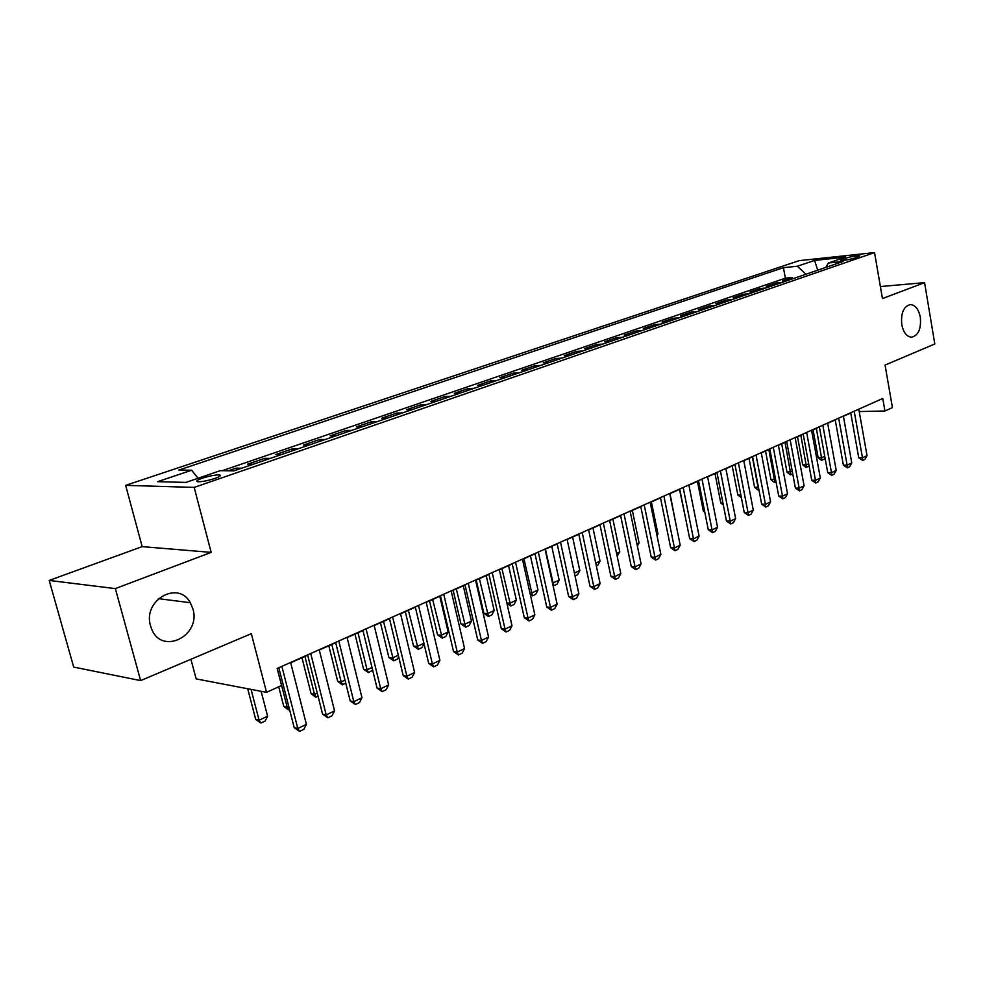 <?xml version="1.0" encoding="UTF-8"?>
<svg xmlns="http://www.w3.org/2000/svg" width="984" height="984" viewBox="0 0 984 984"><rect width="100%" height="100%" fill="white"/><g stroke="black" fill="none" stroke-linecap="round" stroke-linejoin="round"><path stroke-width="1.48" d="M192.889 608.875C201.412 635.799 161.708 655.75 151.573 628.862L150.54 625.849C142.471 600.142 178.387 579.92 190.318 602.725L192.889 608.875M920.323 317.192C921.307 328.951 918.355 335.618 911.467 337.217C906.658 336.639 903.423 332.457 901.762 324.646C900.754 312.998 903.632 306.307 910.385 304.56C915.341 305.028 918.65 309.234 920.323 317.192M214.856 478.445C220.145 476.527 221.621 475.346 219.297 474.903C215.139 474.829 209.506 475.924 202.397 478.175C197.021 480.118 195.521 481.311 197.882 481.754C202.089 481.828 207.747 480.721 214.856 478.445M190.908 659.292L196.16 678.899L266.541 692.342L281.559 685.504L277.18 668.456L882.771 398.483L884.948 411.004L892.426 407.597L885.071 365.076L934.8 343.994L924.579 282.642L880.385 286.553M49.2 580.437L73.702 667.091L140.626 680.596L115.349 588.604L211.166 552.381L194.18 487.4L125.645 485.358L142.176 546.624L49.2 580.437L115.349 588.604M194.18 487.4L874.542 252.593L799.18 260.649L125.645 485.358M788.504 280.219L782.477 280.809L792.009 277.537L792.255 278.927M782.083 282.433L776.056 283.011L776.314 284.413M776.056 283.011L766.339 286.344L772.366 285.766M755.896 291.436L749.857 291.99L759.783 288.583L760.054 289.997M739.082 297.217L733.043 297.758L743.178 294.277L743.449 295.717M721.912 303.121L715.872 303.638L726.217 300.095L726.487 301.547M704.372 309.148L698.332 309.652L708.898 306.036L709.181 307.488M686.451 315.311L680.411 315.803L691.211 312.1L691.494 313.576M668.136 321.608L662.097 322.076L673.13 318.299L673.425 319.788M649.428 328.041L643.388 328.496L654.668 324.634L654.963 326.134M630.289 334.622L624.25 335.052L635.787 331.104L636.094 332.617M610.72 341.337L604.693 341.756L616.488 337.721L616.796 339.259M590.707 348.225L584.681 348.619L596.747 344.486L597.067 346.036M570.228 355.261L564.213 355.642L576.55 351.411L576.882 352.973M549.269 362.469L543.266 362.825L555.899 358.496L556.231 360.082M527.818 369.849L521.827 370.168L534.755 365.74L535.099 367.339M505.85 377.401L499.884 377.696L513.107 373.157L513.463 374.781M483.353 385.138L477.4 385.408L490.954 380.759L491.311 382.395M460.291 393.059L454.362 393.305L468.249 388.545L468.618 390.205M436.662 401.189L430.758 401.398L444.989 396.515L445.371 398.188M412.444 409.516L406.564 409.688L421.152 404.695L421.546 406.38M387.598 418.052L381.755 418.2L396.712 413.071L397.118 414.781M362.112 426.81L356.306 426.921L371.644 421.669L372.063 423.403M335.962 435.801L330.193 435.875L345.938 430.475L346.368 432.234M309.124 445.039L303.392 445.063L319.554 439.528L319.984 441.299M281.559 454.51L275.877 454.497L292.469 448.815L292.912 450.611M253.245 464.251L247.611 464.19L264.659 458.347L265.114 460.168M228.386 470.782L236.086 468.138L236.554 469.983M845.428 258.202L840.582 260.391C844.087 260.539 848.897 259.739 855.022 258.005L859.819 255.84C856.338 255.692 851.541 256.48 845.428 258.202L845.76 260.083M805.896 274.241L797.372 266.221L783.436 267.673L178.903 470.032L191.659 470.229L157.625 481.68L185.915 482.406L220.318 470.659L233.983 470.869L843.042 261.473L828.393 262.999L825.847 267.377M797.372 266.221L814.58 260.428L845.551 257.132L828.393 262.999M792.009 277.537L785.367 278.189L222.212 470.696M236.086 468.138L241.695 468.212M264.659 458.347L270.329 458.372M292.469 448.815L298.189 448.79M319.554 439.528L325.31 439.467M345.938 430.475L351.743 430.389M371.644 421.669L377.487 421.533M396.712 413.071L402.579 412.899M421.152 404.695L427.044 404.498M444.989 396.515L450.918 396.294M468.249 388.545L474.19 388.286M490.954 380.759L496.92 380.476M513.107 373.157L519.097 372.85M534.755 365.74L540.757 365.396M555.899 358.496L561.901 358.127M576.55 351.411L582.577 351.017M596.747 344.486L602.774 344.08M616.488 337.721L622.515 337.291M635.787 331.104L641.826 330.649M654.668 324.634L660.707 324.154M673.13 318.299L679.169 317.807M691.211 312.1L697.25 311.596M708.898 306.036L714.938 305.52M726.217 300.095L732.256 299.554M743.178 294.277L749.205 293.736M759.783 288.583L765.81 288.017M266.541 692.342L251.338 633.671L140.626 680.596M874.542 252.593L882.451 298.57L924.579 282.642M859.216 411.558L884.948 411.004M277.254 668.763L278.89 668.038M290.686 662.773L307.685 655.184M319.296 650.018L335.704 642.7M347.118 637.607L362.961 630.535M374.191 625.529L389.504 618.702M400.549 613.782L415.334 607.177M426.22 602.331L440.512 595.96M451.226 591.175L465.038 585.013M475.592 580.314L488.95 574.361M499.343 569.724L512.258 563.955M522.492 559.392L535.001 553.82M545.087 549.318L557.19 543.918M567.128 539.49L578.838 534.263M588.641 529.896L599.982 524.841M609.649 520.524L620.621 515.628M630.154 511.385L640.793 506.637M650.19 502.443L660.485 497.855M669.772 493.722L679.747 489.269M688.898 485.186L698.566 480.868M707.607 476.846L716.979 472.664M725.897 468.692L734.986 464.632M743.781 460.709L752.6 456.773M761.284 452.898L769.832 449.085M778.418 445.26L786.708 441.57M795.183 437.782L803.227 434.202M811.591 430.463L819.401 426.994M827.667 423.304L835.231 419.922M843.411 416.281L850.754 413.009M785.367 278.189L783.436 267.673M191.659 470.229L198.03 478.273M817.716 270.182L814.58 260.428M211.166 552.381L142.176 546.624M858.798 409.172L867.027 455.617L864.899 459.368L862.636 460.463L862.476 457.794L858.737 457.781L850.717 412.776M867.027 455.617L862.476 457.794L854.198 411.214M862.636 460.463L858.737 457.781M825.023 457.818L824.235 459.208L821.357 460.278L818.147 457.658L821.726 457.671L824.74 456.268M813.042 429.823L818.147 457.658M816.363 428.335L821.96 460.278M843.374 416.048L851.775 462.935L849.635 466.711L847.322 467.831L847.138 465.149L843.386 465.124L835.195 419.688M851.775 462.935L847.138 465.149L838.676 418.138M847.322 467.831L843.386 465.124M827.63 423.058L836.216 470.389L834.051 474.214L831.689 475.346L831.48 472.664L827.716 472.615L819.352 426.748M836.216 470.389L831.48 472.664L822.833 425.199M831.689 475.346L827.716 472.615M811.554 430.229L820.324 478.015L818.147 481.865L815.736 483.021L815.49 480.327L811.726 480.266L803.178 433.969M820.324 478.015L815.49 480.327L806.659 432.406M815.736 483.021L811.726 480.266M795.134 437.548L804.1 485.788L801.911 489.675L799.451 490.856L799.168 488.15L795.392 488.076L786.659 441.324M804.1 485.788L799.168 488.15L790.152 439.774M799.451 490.856L795.392 488.076M809.106 466.035L805.982 467.474L802.735 464.842L806.314 464.866L808.676 463.759M797.52 436.736L802.735 464.842M800.841 435.26L806.572 467.474M792.76 473.956L790.287 474.817L787.003 472.16L792.28 471.41M781.69 443.809L787.003 472.16M785.011 442.32L790.89 474.829M776.019 481.791L774.285 482.32L770.964 479.626L775.54 479.233M765.527 451.016L770.964 479.626M768.848 449.528L774.875 482.32M758.922 489.798L757.938 489.958L754.58 487.252L758.418 487.215M749.033 458.372L754.58 487.252M752.354 456.883L758.541 489.983M778.369 445.026L787.532 493.734L785.33 497.658L782.809 498.863L782.489 496.145L778.713 496.047L769.783 448.852M787.532 493.734L782.489 496.145L773.276 447.289M782.809 498.863L778.713 496.047M741.407 497.781L737.865 495.038L740.89 495.112M732.194 465.875L737.865 495.038M761.247 452.652L770.595 501.84L768.393 505.813L765.81 507.043L765.454 504.312L761.678 504.202L752.551 456.527M770.595 501.84L765.454 504.312L756.032 454.977M765.81 507.043L761.678 504.202M714.999 473.538L720.792 502.984L722.945 503.045M723.326 505.026L720.792 502.984M743.744 460.463L753.301 510.13L751.075 514.14L748.455 515.407L748.049 512.652L744.261 512.529L734.937 464.387M753.301 510.13L748.049 512.652L738.418 462.837M748.455 515.407L744.261 512.529M697.447 481.373L703.351 511.102L704.581 511.139M704.815 512.27L703.351 511.102M725.848 468.433L735.626 518.605L733.388 522.652L730.706 523.943L730.251 521.188L726.475 521.028L716.93 472.406M735.626 518.605L730.251 521.188L720.399 470.869M730.706 523.943L726.475 521.028M679.501 489.38L685.811 519.404M707.558 476.588L717.557 527.264L715.306 531.348L712.551 532.676L712.059 529.909L708.283 529.736L698.517 480.623M717.557 527.264L712.059 529.909L701.986 479.073M712.551 532.676L708.283 529.736M676.217 525.567L669.993 493.611M688.849 484.928L699.083 536.12L696.82 540.253L694.003 541.606L693.462 538.814L689.673 538.629L679.698 489.011M699.083 536.12L693.462 538.814L683.154 487.474M694.003 541.606L689.673 538.629M656.795 534.632L657.976 534.078L651.383 501.914M657.976 534.078L657.029 535.8M669.71 493.464L680.19 545.185L677.902 549.343L675.024 550.732L674.434 547.94L670.658 547.719L660.436 497.596M680.19 545.185L674.434 547.94L663.893 496.059M675.024 550.732L670.658 547.719M636.919 543.906L639.083 542.897L632.343 510.413M639.083 542.897L637.361 546.058M650.141 502.184L660.867 554.447L658.554 558.654L655.615 560.068L654.975 557.264L651.199 557.03L640.732 506.379M660.867 554.447L654.975 557.264L644.176 504.841M655.615 560.068L651.199 557.03M616.574 553.402L619.772 551.901L612.872 519.085M619.772 551.901L617.165 556.194M630.104 511.127L641.088 563.93L638.764 568.186L635.75 569.625L635.061 566.821L631.273 566.55L620.572 515.37M641.088 563.93L635.061 566.821L624.004 513.845M635.75 569.625L631.273 566.55M595.738 563.119L600.031 561.114L592.971 527.965M600.031 561.114L597.792 565.271L596.341 565.948M609.588 520.265L620.83 573.635L618.505 577.928L615.418 579.416L614.668 576.587L610.892 576.304L599.92 524.57M620.83 573.635L614.668 576.587L603.34 523.045M615.418 579.416L610.892 576.304M574.398 573.069L579.822 570.548L572.602 537.055M579.822 570.548L577.571 574.73L575.025 575.923M588.58 529.626L600.105 583.573L597.755 587.915L594.594 589.428L593.795 586.599L590.019 586.279L578.777 533.992M600.105 583.573L593.795 586.599L582.184 532.479M594.594 589.428L590.019 586.279M552.504 583.094L559.158 580.191L551.753 546.341M559.158 580.191L556.882 584.422L553.094 585.812M545.407 549.183L553.746 585.898M567.067 539.22L578.875 593.746L576.513 598.137L573.278 599.687L572.405 596.845L568.641 596.501L557.129 543.648M578.875 593.746L572.405 596.845L560.511 542.147M573.278 599.687L568.641 596.501M529.958 592.922L531.557 593.069L538.002 590.056L530.425 555.862M538.002 590.056L535.714 594.336L532.492 595.849L530.327 594.57M523.918 558.764L532.492 595.849M545.025 549.047L557.129 604.176L554.742 608.604L551.434 610.203L550.499 607.349L546.747 606.968L534.939 553.537M557.129 604.176L550.499 607.349L538.309 552.036M551.434 610.203L546.747 606.968M506.846 602.958L509.737 603.241L516.342 600.166L508.58 565.603M516.342 600.166L514.042 604.483L510.745 606.033L506.969 603.5M501.914 568.567L510.745 606.033M522.43 559.121L534.853 614.852L532.442 619.342L529.048 620.978L528.051 618.112L524.3 617.706L512.197 563.684M534.853 614.852L528.051 618.112L515.542 562.184M529.048 620.978L524.3 617.706M476.231 580.031L483.845 613.278L487.4 613.672L494.152 610.51L486.207 575.578M494.152 610.51L491.84 614.889L488.47 616.464L483.845 613.278M479.38 578.617L488.47 616.464M499.269 569.441L512 625.799L509.589 630.338L506.108 632.011L505.038 629.145L501.299 628.702L488.888 574.078M512 625.799L505.038 629.145L492.209 572.59M506.108 632.011L501.299 628.702M453.169 590.314L460.967 623.93L464.509 624.348L471.434 621.113L463.279 585.8M471.434 621.113L469.11 625.529L465.653 627.152L460.967 623.93M456.293 588.912L465.653 627.152M475.518 580.031L488.581 637.029L486.145 641.617L482.578 643.339L481.447 640.461L477.72 639.981L464.977 584.73M488.581 637.029L481.447 640.461L468.273 583.266M482.578 643.339L477.72 639.981M429.528 600.855L437.536 634.84L441.053 635.295L448.151 631.974L439.799 596.279M448.151 631.974L445.813 636.439L442.271 638.099L437.536 634.84M432.64 599.465L442.271 638.099M451.152 590.892L464.559 648.542L462.111 653.179L458.446 654.95L457.24 652.06L453.526 651.543L440.438 595.664M464.559 648.542L457.24 652.06L443.722 594.213M458.446 654.95L453.526 651.543M424.006 643.659L421.927 647.632L418.298 649.329L413.501 646.021L417.019 646.513L423.919 643.29M405.297 611.667L413.501 646.021M408.372 610.289L418.298 649.329M426.146 602.036L439.909 660.362L437.449 665.049L433.686 666.857L432.394 663.966L428.692 663.413L415.273 606.894M439.909 660.362L432.394 663.966L418.52 605.443M433.686 666.857L428.692 663.413M398.668 656.746L397.45 659.096L393.723 660.842L388.877 657.484L392.37 658.013L398.311 655.233M380.451 622.737L388.877 657.484M383.502 621.384L393.723 660.842M400.476 613.487L414.621 672.49L412.136 677.238L408.274 679.083L406.896 676.192L403.219 675.602L389.43 618.407M414.621 672.49L406.896 676.192L392.641 616.98M408.274 679.083L403.219 675.602M372.678 670.202L368.52 672.638L363.613 669.255L367.081 669.809L372.013 667.509M354.966 634.102L363.613 669.255M357.979 632.761L367.081 669.809L368.52 672.638M374.117 625.234L388.643 684.938L386.146 689.735L382.186 691.641L380.722 688.739L377.057 688.111L362.887 630.24M388.643 684.938L380.722 688.739L366.073 628.825M382.186 691.641L377.057 688.111M345.802 683.277L342.088 684.655L337.684 681.322L341.141 681.912L345.003 680.104M328.816 645.775L337.684 681.322M331.805 644.434L341.141 681.912L342.666 684.753M347.044 637.312L361.977 697.73L359.455 702.588L355.384 704.544L353.822 701.629L350.193 700.952L335.63 642.392M361.977 697.73L353.822 701.629L338.779 640.99M355.384 704.544L350.193 700.952M318.066 696.266L315.557 697.078L311.092 693.695L314.511 694.335L317.254 693.056M301.977 657.742L311.092 693.695M304.917 656.426L314.511 694.335L316.122 697.176M319.21 649.711L334.56 710.866L332.026 715.774L327.856 717.791L326.196 714.876L322.592 714.15L307.611 654.889M334.56 710.866L326.196 714.876L310.723 653.499M327.856 717.791L322.592 714.15M289.567 709.624L288.312 709.821L283.773 706.414L287.168 707.09L288.73 706.364M278.73 686.795L283.773 706.414M277.316 668.739L287.168 707.09L288.878 709.944M290.612 662.466L306.393 724.372L303.847 729.341L299.554 731.407L297.795 728.492L294.216 727.717L278.804 667.73M306.393 724.372L297.795 728.492L281.867 666.365M299.554 731.407L294.216 727.717M247.697 688.739L255.729 719.464L259.099 720.19L267.599 716.229L261.129 691.309M267.599 716.229L265.151 721.051L260.895 723.043L255.729 719.464M251.055 689.39L259.099 720.19L260.895 723.043M842.206 260.465L842.009 259.37M219.666 476.33L219.297 474.903M190.318 602.725L158.387 598.653"/></g></svg>

